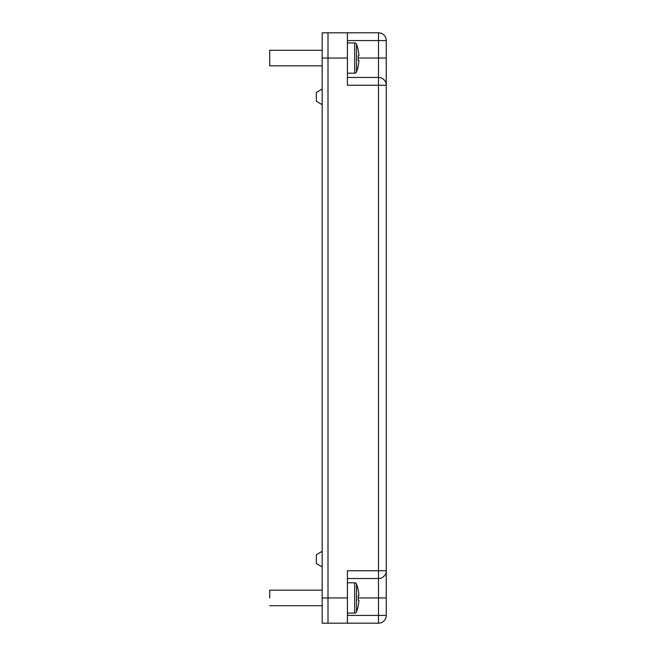 <?xml version="1.0" encoding="UTF-8"?>
<svg xmlns="http://www.w3.org/2000/svg" width="656" height="656" viewBox="0 0 656 656"><rect width="100%" height="100%" fill="white"/><g stroke="black" fill="none" stroke-linecap="round" stroke-linejoin="round"><path stroke-width="0.98" d="M386.261 615.418A7.765 7.765 0 0 1 378.496 623.184L378.496 615.418L386.261 615.418L386.261 570.753A7.765 7.765 0 0 1 378.496 578.518L378.496 570.753L347.418 570.753L347.418 597.936L328 597.936L328 623.2L322.17 623.2L322.17 597.952L328 597.952L328 32.8L322.17 32.816L378.496 32.8A7.765 7.765 0 0 1 386.261 40.565L386.261 85.239L386.261 58.048L378.496 58.048L378.496 40.565L386.261 40.565M358.225 65.772A38.843 38.786 -90 0 0 358.93 60.368L358.225 60.336A38.417 38.368 -90 0 0 358.299 58.048L378.496 58.048L378.496 85.239L386.261 85.239A7.765 7.765 0 0 0 378.496 77.465L347.418 77.465L378.496 77.465A7.765 7.765 0 0 1 386.261 85.239L386.261 570.753L378.496 570.753L378.496 85.239L347.418 85.239L347.418 58.048L347.418 73.193L354.691 73.193A1.943 1.943 0 0 0 356.503 71.947A38.843 38.843 0 0 0 358.299 65.772L358.299 65.772M378.496 623.184L328 623.184M347.418 615.418L378.496 615.418L378.496 578.518L347.418 578.518M347.418 597.936L347.418 623.184M347.418 32.8L347.418 58.048L347.418 42.902L354.691 42.902A1.943 1.943 0 0 1 356.503 44.149L356.503 71.947M322.17 551.327L316.348 554.689L316.348 563.504L322.17 566.866M322.17 89.118L316.348 92.48L316.348 101.295L322.17 104.657M269.739 597.952L269.739 590.187L269.739 597.952M358.225 605.677A38.843 38.786 -90 0 0 358.93 600.273L358.225 600.24A38.417 38.368 -90 0 0 358.225 595.664L358.93 595.632A38.843 38.786 -90 0 0 358.225 590.228L358.299 590.228A38.843 38.843 0 0 0 356.503 584.053A1.943 1.943 0 0 0 354.683 582.807L354.683 613.098A1.943 1.943 0 0 0 356.503 611.851A38.843 38.843 0 0 0 358.299 605.685L358.299 605.685M358.93 595.632L358.225 595.664M358.93 600.273L358.225 600.24M322.17 597.952L322.17 58.064L347.418 58.048M322.17 32.816L322.17 58.064M322.17 50.282L269.739 50.282L269.739 65.813L322.17 65.813M358.299 58.048A38.417 38.368 -90 0 0 358.225 55.76L358.93 55.727A38.843 38.786 -90 0 0 358.225 50.323L358.225 50.323M358.93 55.727L358.225 55.76M358.93 60.368L358.225 60.336M347.418 40.565L378.496 40.565L378.496 32.8M358.299 597.936L386.261 597.936M386.261 570.753A7.765 7.765 0 0 1 378.496 578.518M356.503 584.053L356.503 611.851M354.691 42.902L354.691 73.193M354.683 582.807L347.418 582.807M322.17 590.187L269.739 590.187L322.17 590.187M358.299 50.315A38.843 38.843 0 0 0 356.503 44.149M354.683 613.098L347.418 613.098M322.17 605.718L269.739 605.718"/></g></svg>
